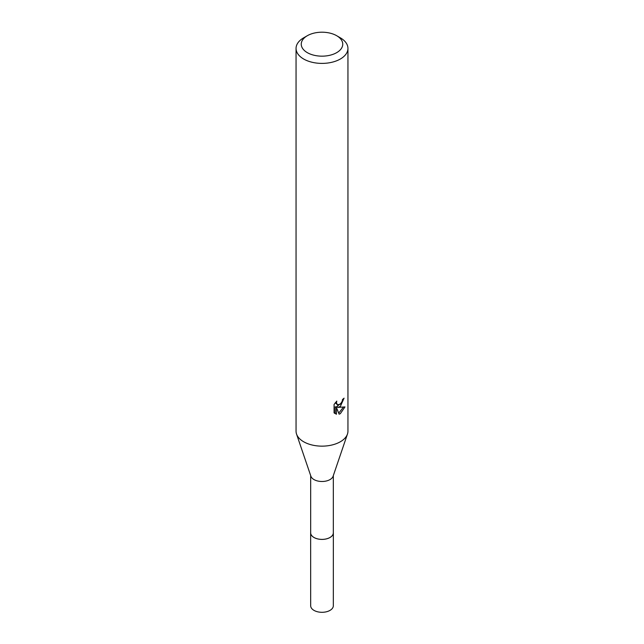 <?xml version="1.0" encoding="UTF-8"?>
<svg xmlns="http://www.w3.org/2000/svg" width="644" height="644" viewBox="0 0 644 644"><rect width="100%" height="100%" fill="white"/><g stroke="black" fill="none" stroke-linecap="round" stroke-linejoin="round"><path stroke-width="0.97" d="M333.326 475.586L333.326 532.846A11.326 6.545 180 0 1 330.01 537.466A11.326 6.545 180 0 1 317.661 538.891A11.326 6.545 180 0 1 310.674 532.846L310.674 475.586M333.326 532.604A11.342 6.545 180 0 1 330.018 537.482A11.342 6.545 180 0 1 317.46 538.851A11.342 6.545 180 0 1 310.674 532.604M336.675 35.71L340.346 37.827A25.945 14.981 180 0 1 347.945 48.421L347.945 431.166A25.945 14.981 180 0 1 347.462 434.056L333.117 476.214A11.326 6.545 180 0 1 330.01 479.579A11.326 6.545 180 0 1 318.7 481.205A11.326 6.545 180 0 1 310.883 476.214L296.538 434.056A25.945 14.981 180 0 1 296.055 431.166L296.055 48.421A25.945 14.981 180 0 1 303.654 37.827L307.325 35.71A20.761 11.986 180 0 1 336.675 35.71A20.761 11.986 180 0 1 336.675 52.655A20.761 11.986 180 0 1 307.325 52.655A20.761 11.986 180 0 1 307.325 35.71L303.654 37.827M347.462 434.056A25.945 14.981 180 0 1 340.346 441.76A25.945 14.981 180 0 1 314.441 445.495A25.945 14.981 180 0 1 296.538 434.056M340.346 406.453L337.858 407.386L344.967 406.928L340.346 413.657L339.122 414.173L336.434 407.459L336.434 414.229L334.067 412.836L334.067 404.48L336.796 401.107L336.426 402.766L337.432 404.746L340.346 404.207L342.222 401.212L342.495 399.473A25.945 14.981 0 0 0 344.073 398.161L340.346 406.453M347.945 48.421A25.945 14.981 180 0 1 340.346 59.015A25.945 14.981 180 0 1 312.074 62.259A25.945 14.981 180 0 1 296.055 48.421M341.441 402.927L336.627 406.67L337.858 407.386M342.423 400.351L342.64 399.369M337.432 404.746L335.274 402.774M334.582 413.311L335.186 413.512L335.186 406.734L336.434 407.459M338.736 413.15L343.349 407.258M335.186 413.512L336.434 414.229M333.326 532.491A11.351 6.553 180 0 1 333.351 532.854L333.326 605.754A11.326 6.545 180 0 1 326.339 611.8A11.326 6.545 180 0 1 313.99 610.383A11.326 6.545 180 0 1 310.674 605.754L310.649 532.854A11.351 6.553 180 0 1 310.674 532.491M333.351 532.854A11.351 6.553 180 0 1 326.339 538.907A11.351 6.553 180 0 1 313.974 537.49A11.351 6.553 180 0 1 310.649 532.854"/></g></svg>
